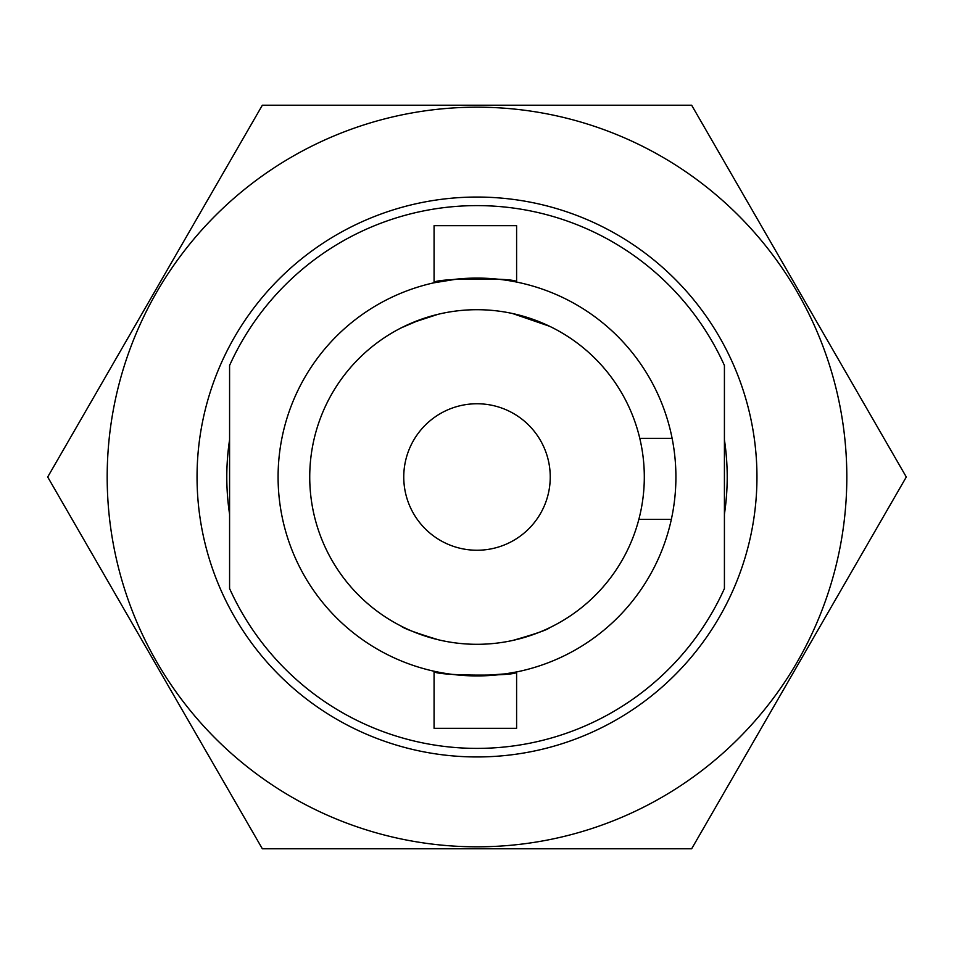 <?xml version="1.0" encoding="UTF-8"?>
<svg xmlns="http://www.w3.org/2000/svg" width="954" height="954" viewBox="0 0 954 954"><rect width="100%" height="100%" fill="white"/><g stroke="black" fill="none" stroke-linecap="round" stroke-linejoin="round"><path stroke-width="1.43" d="M550.243 477A73.243 73.243 0 0 1 477 550.243A73.243 73.243 0 0 1 403.757 477A73.243 73.243 0 0 1 477 403.757A73.243 73.243 0 0 1 550.243 477M512.775 640.432C535.122 634.064 547.513 629.771 549.945 627.565C547.524 629.771 535.134 634.064 512.775 640.432M438.411 639.788C416.087 633.003 403.697 628.459 401.229 626.17C403.697 628.459 416.087 633.003 438.411 639.788M644.308 477A167.308 167.308 0 0 1 455.63 642.936A167.308 167.308 0 0 1 457.538 310.837A167.308 167.308 0 0 1 644.308 477M434.07 282.789L434.07 225.669L516.603 225.669L516.603 282.074C519.107 277.375 431.59 278.079 434.07 282.789L456.215 279.212L498.894 279.319M639.776 438.339L672.117 438.339A198.909 198.909 0 0 1 671.342 519.393L638.846 519.393M672.117 438.339A198.909 198.909 0 0 0 278.091 477A198.909 198.909 0 0 0 671.342 519.393M516.603 671.926C519.024 676.66 431.518 675.885 434.07 671.211L434.07 728.331L516.603 728.331L516.603 671.926L505.477 673.858L478.145 675.897M107.182 477A369.818 369.818 0 0 1 477 107.182A369.818 369.818 0 0 1 846.818 477A369.818 369.818 0 0 1 477 846.818A369.818 369.818 0 0 1 107.182 477M906.3 477L691.65 105.214L262.35 105.214L47.7 477L262.35 848.786L691.65 848.786L906.3 477M229.58 365.465L229.58 588.535A271.401 271.401 0 0 0 724.42 588.535L724.42 365.465A271.401 271.401 0 0 0 229.58 365.465L229.58 370.271M229.58 439.77A250.21 250.21 0 0 0 229.58 514.23M477 756.951A279.951 279.951 0 0 1 197.049 477A279.951 279.951 0 0 1 477 197.049A279.951 279.951 0 0 1 756.951 477A279.951 279.951 0 0 1 477 756.951M512.501 313.508L538.581 321.438L549.671 326.304L512.501 313.508M438.136 314.271L412.092 322.798L400.966 327.973L421.274 319.268M724.42 514.23A250.21 250.21 0 0 0 724.42 439.77"/></g></svg>
